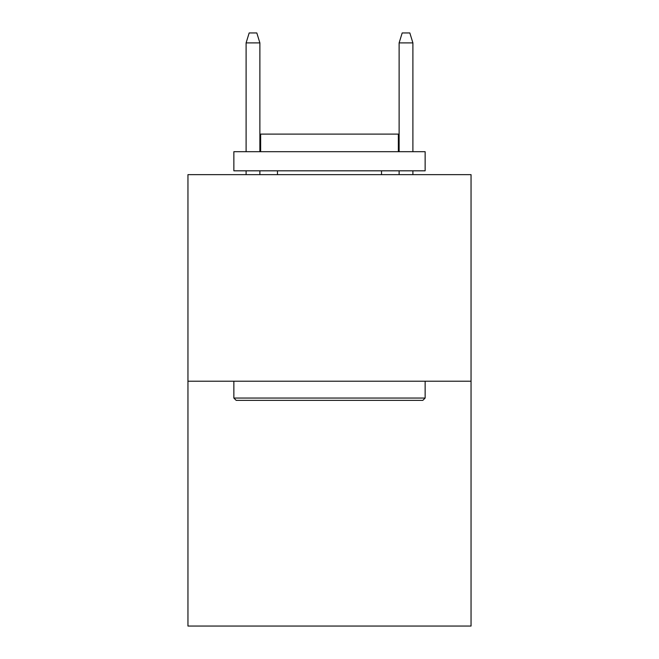 <?xml version="1.0" encoding="UTF-8"?>
<svg xmlns="http://www.w3.org/2000/svg" width="659" height="659" viewBox="0 0 659 659"><rect width="100%" height="100%" fill="white"/><g stroke="black" fill="none" stroke-linecap="round" stroke-linejoin="round"><path stroke-width="0.99" d="M471.045 381.223L471.045 174.643L187.955 174.643L187.955 626.05L471.045 626.05L471.045 381.223L187.955 381.223M422.839 400.351L236.161 400.351L233.863 398.052L425.137 398.052L422.839 400.351M233.863 151.694L425.137 151.694L425.137 170.821L233.863 170.821L233.863 151.694M398.357 151.694L398.357 134.098L260.643 134.098L260.643 151.694M233.863 381.223L233.863 398.052M425.137 381.223L425.137 398.052M277.472 170.821L277.472 174.643M381.528 170.821L381.528 174.643M259.877 151.694L259.877 42.893L246.104 42.893L246.104 151.694M246.104 170.821L246.104 174.643M259.877 170.821L259.877 174.643M246.104 42.893L249.168 32.95L256.812 32.95L259.877 42.893M399.123 42.893L402.188 32.95L409.832 32.95L412.896 42.893L399.123 42.893L399.123 151.694M399.123 170.821L399.123 174.643M412.896 42.893L412.896 151.694M412.896 170.821L412.896 174.643"/></g></svg>
